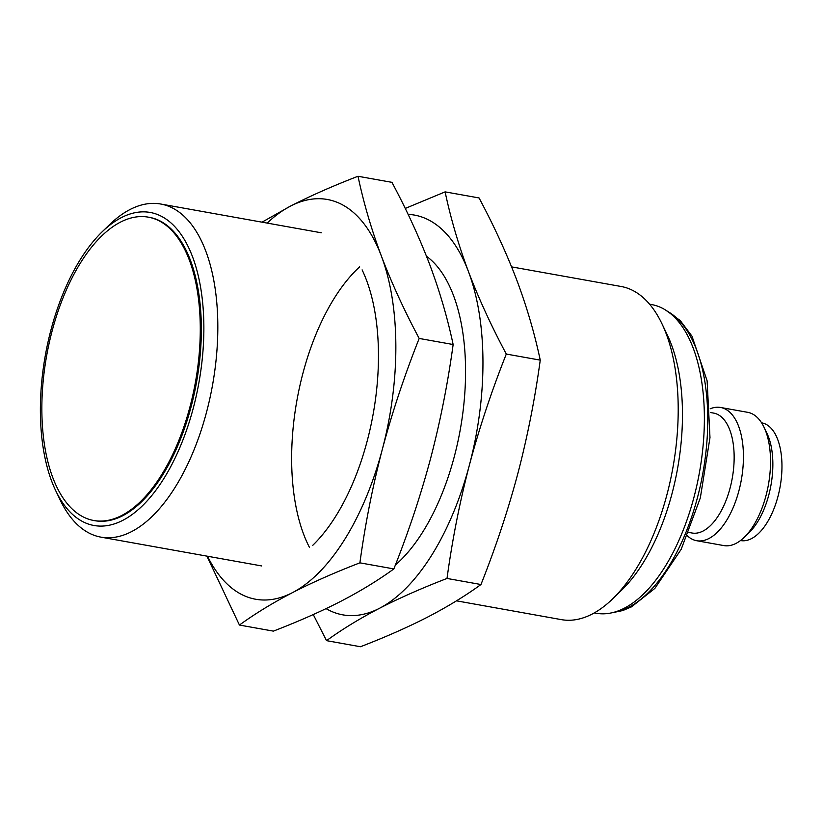 <?xml version="1.0" encoding="UTF-8"?>
<svg xmlns="http://www.w3.org/2000/svg" width="823" height="823" viewBox="0 0 823 823"><rect width="100%" height="100%" fill="white"/><g stroke="black" fill="none" stroke-linecap="round" stroke-linejoin="round"><path stroke-width="1.23" d="M189.99 406.757A154.107 75.551 -79.8 0 0 148.233 217.138A154.107 75.551 -79.8 0 0 46.685 355.505A154.107 75.551 -79.8 0 0 93.884 520.517A154.107 75.551 -79.8 0 0 189.99 406.757M594.288 612.919L596.109 613.248A156.812 76.878 -79.8 0 0 693.902 497.493A156.812 76.878 -79.8 0 0 651.415 304.531L649.594 304.201M456.477 600.831L561.399 619.637A169.219 82.969 -79.8 0 0 612.507 599.01L621.591 590.214A156.812 76.878 -79.8 0 0 672.031 493.574A156.812 76.878 -79.8 0 0 667.319 334.982L661.857 323.573A169.219 82.969 -79.8 0 0 621.087 286.486L511.597 266.878M612.507 599.01A169.219 82.969 -79.8 0 0 666.928 494.716A169.219 82.969 -79.8 0 0 661.857 323.573M55.748 490.734L60.223 500.065A169.219 82.969 -79.8 0 0 100.992 537.152A169.219 82.969 -79.8 0 0 206.522 412.23A169.219 82.969 -79.8 0 0 160.67 204.011A169.219 82.969 -79.8 0 0 109.562 224.628L102.134 231.829A159.065 77.99 -79.8 0 0 55.748 490.734A159.065 77.99 -79.8 0 0 193.271 408.177A159.065 77.99 -79.8 0 0 187.099 244.503A159.065 77.99 -79.8 0 0 102.134 231.829M93.884 520.517L94.943 520.712A154.107 75.551 -79.8 0 0 191.049 406.953A154.107 75.551 -79.8 0 0 149.292 217.323L148.233 217.138M688.83 532.44L692.092 533.016A60.923 29.865 -79.8 0 0 730.083 488.049A60.923 29.865 -79.8 0 0 713.582 413.084L710.321 412.508M687.411 535.855A67.692 33.187 -79.8 0 0 696.711 540.721A67.692 33.187 -79.8 0 0 738.92 490.755A67.692 33.187 -79.8 0 0 720.578 407.467A67.692 33.187 -79.8 0 0 710.167 408.805M696.711 540.721L723.808 545.577A67.692 33.187 -79.8 0 0 744.249 537.326A67.692 33.187 -79.8 0 0 766.018 495.611A67.692 33.187 -79.8 0 0 763.991 427.158A67.692 33.187 -79.8 0 0 747.675 412.323L720.578 407.467M744.249 537.326L749.208 532.532A60.923 29.865 -79.8 0 0 768.795 494.983A60.923 29.865 -79.8 0 0 766.974 433.371L763.991 427.158M740.515 540.546L740.69 540.577A59.791 29.319 -79.8 0 0 777.972 496.444A59.791 29.319 -79.8 0 0 761.769 422.868L761.604 422.837M395.369 565.031A169.219 82.969 -79.8 0 0 399.865 560.916A169.219 82.969 -79.8 0 0 454.296 456.621A169.219 82.969 -79.8 0 0 449.214 285.478A169.219 82.969 -79.8 0 0 426.499 256.282M359.672 266.827A169.219 82.969 -79.8 0 0 309.417 547.326M326.083 608.629A203.065 99.562 -79.8 0 0 379.557 608.259A203.065 99.562 -79.8 0 0 469.429 464.954A203.065 99.562 -79.8 0 0 468.482 271.672A203.065 99.562 -79.8 0 0 408.105 214.371M445.109 191.872C450.747 218.476 458.545 245.079 468.482 271.672C478.616 298.286 491.218 325.754 506.299 354.055C491.557 391.141 479.274 428.104 469.429 464.954C459.81 501.763 452.331 539.59 447.012 578.446C421.901 588.126 399.412 598.064 379.557 608.259C359.888 618.474 342.214 629.276 326.536 640.654L360.484 646.734C385.606 637.053 408.085 627.116 427.95 616.921C447.609 606.705 465.283 595.903 480.961 584.525C495.724 547.367 508.007 510.404 517.821 473.626C527.471 436.746 534.94 398.908 540.248 360.135C534.611 333.521 526.823 306.928 516.875 280.334C506.742 253.721 494.139 226.253 479.058 197.952L445.109 191.872L405.235 208.445M506.299 354.055L540.248 360.135M447.012 578.446L480.961 584.525M326.536 640.654L313.254 614.555M312.761 545.31A169.219 82.969 -79.8 0 0 367.192 441.015A169.219 82.969 -79.8 0 0 362.11 269.872M207.489 556.225A203.065 99.562 -79.8 0 0 292.443 592.653A203.065 99.562 -79.8 0 0 382.325 449.348A203.065 99.562 -79.8 0 0 381.378 256.066A203.065 99.562 -79.8 0 0 290.55 206.079A203.065 99.562 -79.8 0 0 267.166 223.084M358.005 176.266C363.643 202.869 371.43 229.473 381.378 256.066C391.511 282.68 404.114 310.148 419.185 338.448C404.453 375.535 392.17 412.498 382.325 449.348C372.696 486.156 365.227 523.984 359.898 562.839C334.786 572.52 312.308 582.458 292.443 592.653C272.783 602.868 255.109 613.67 239.431 625.048L273.38 631.128C298.492 621.447 320.98 611.51 340.835 601.315C360.505 591.099 378.179 580.297 393.857 568.919C408.609 531.761 420.903 494.798 430.717 458.02C440.356 421.139 447.835 383.302 453.144 344.528C447.496 317.915 439.708 291.321 429.771 264.728C419.637 238.114 407.035 210.647 391.954 182.346L358.005 176.266C332.893 185.947 310.405 195.884 290.55 206.079L262.023 222.169M419.185 338.448L453.144 344.528M359.898 562.839L393.857 568.919M239.431 625.048L206.892 556.122M613.341 612.466A155.125 76.055 -79.8 0 0 697.4 497.833A155.125 76.055 -79.8 0 0 667.309 311.238M666.002 310.364L680.23 320.559L691.989 336.185L707.122 380.843L709.982 437.62L700.332 497.884L681.218 549.25L654.882 588.383L631.529 606.829L622.836 610.532L611.818 612.837M100.992 537.152L261.652 565.936M160.67 204.011L321.34 232.796"/></g></svg>
